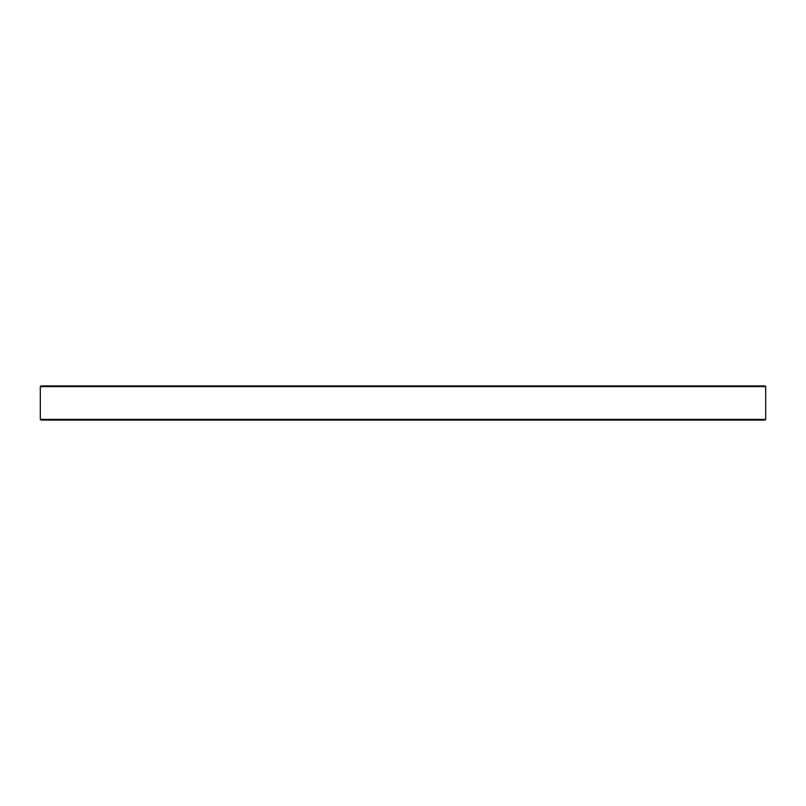 <?xml version="1.0" encoding="UTF-8"?>
<svg xmlns="http://www.w3.org/2000/svg" width="806" height="806" viewBox="0 0 806 806"><rect width="100%" height="100%" fill="white"/><g stroke="black" fill="none" stroke-linecap="round" stroke-linejoin="round"><path stroke-width="1.21" d="M40.3 386.618L40.985 385.933L765.015 385.933L765.7 386.618L40.3 386.618L40.3 419.382L765.7 419.382L765.015 420.067L40.985 420.067L40.3 419.382M765.7 386.618L765.7 419.382"/></g></svg>
